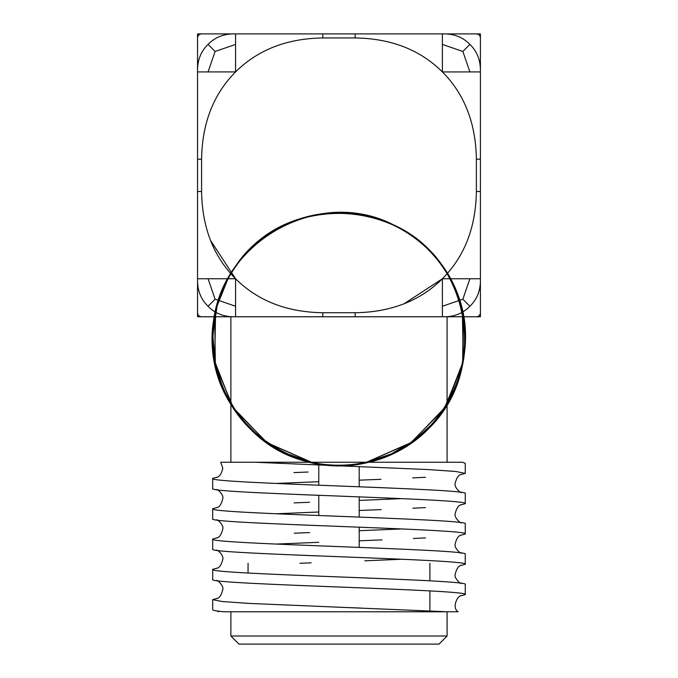<?xml version="1.0" encoding="UTF-8"?>
<svg xmlns="http://www.w3.org/2000/svg" width="678" height="678" viewBox="0 0 678 678"><rect width="100%" height="100%" fill="white"/><g stroke="black" fill="none" stroke-linecap="round" stroke-linejoin="round"><path stroke-width="1.02" d="M359.187 466.54L359.187 486.753M359.187 496.847L359.187 517.068M359.187 527.153L359.187 547.375M318.779 465.023L318.779 485.245M318.779 495.33L318.779 515.551M429.903 563.282L429.903 580.8M429.903 590.885L429.903 611.107M248.055 563.282L248.055 573.054M438.997 644.1L238.961 644.1L230.884 636.015L447.082 636.015L438.997 644.1M447.082 636.015L447.082 611.768L249.411 603.428L222.24 601.547L212.697 599.657L217.299 598.36M230.884 611.768L230.884 636.015M447.082 462.252L447.082 316.77L197.544 316.77L197.544 37.943C197.781 35.485 199.129 34.146 201.586 33.9L476.38 33.9C478.829 34.146 480.177 35.485 480.414 37.943L480.414 312.736C480.177 315.185 478.829 316.533 476.38 316.77L355.145 316.77L355.145 312.736C391.087 312.185 420.174 300.863 442.395 278.751C464.498 256.547 475.829 227.461 476.38 191.501L476.38 159.169C475.829 123.227 464.506 94.14 442.395 71.927C420.182 49.816 391.104 38.493 355.145 37.943L355.145 33.9L480.414 33.9L480.414 159.169L476.38 159.169M460.659 474.651L465.261 473.363L455.718 471.473L428.547 469.583L254.835 462.252L220.731 462.252L230.884 462.252L230.884 316.77M460.659 595.886L465.261 594.589C473.049 589.538 204.883 584.487 212.697 579.436L212.697 569.334L217.299 568.054M465.261 594.589L465.261 584.504C473.075 579.453 204.909 574.402 212.697 569.351M460.659 565.571L465.261 564.282C473.049 559.231 204.883 554.18 212.697 549.129L212.697 539.027L217.299 537.747M465.261 564.282L465.261 554.197C473.075 549.146 204.909 544.095 212.697 539.035M460.659 535.264L465.261 533.976C473.049 528.925 204.883 523.865 212.697 518.823L212.697 508.72L217.299 507.441M465.261 533.976L465.261 523.882C473.075 518.84 204.909 513.78 212.697 508.729M460.659 504.957L465.261 503.669C473.049 498.618 204.883 493.559 212.697 488.516L212.697 478.405L217.299 477.134M465.261 503.669L465.261 493.576C473.075 488.533 204.909 483.473 212.697 478.422M465.261 473.363L465.261 463.269L462.362 462.252L254.835 462.252M441.37 611.785L223.664 611.768C216.324 611.056 212.672 610.378 212.697 609.742L212.697 599.657M299.913 563.282L311.143 562.825M364.781 560.799L401.961 559.24M275.997 544.087L318.779 542.307M359.187 540.798L382.002 539.883M413.351 538.493L425.521 537.9M294.235 533.205L309.66 532.577M359.187 530.705L401.961 528.933M275.997 513.78L318.779 512M359.187 510.483L381.155 509.61M412.8 508.212L425.496 507.593M294.091 502.906L309.507 502.271M359.187 500.398L401.961 498.618M275.997 483.465L318.779 481.694M359.187 480.177L380.943 479.304M412.665 477.914L425.487 477.287M293.93 472.6L308.143 472.024M441.132 611.768L457.497 611.768M461.379 595.606L461.362 595.615C457.387 595.47 451.548 607.878 458.133 611.776L442.268 611.768M322.813 37.943C286.87 38.485 257.784 49.816 235.571 71.927C213.46 94.132 202.129 123.21 201.586 159.169L197.544 159.169L197.544 33.9L322.813 33.9L322.813 37.943L355.145 37.943M201.586 191.501C202.129 227.452 213.46 256.53 235.571 278.751C257.776 300.854 286.853 312.185 322.813 312.736L355.145 312.736L322.813 312.736L322.813 316.77L201.586 316.77C199.129 316.533 197.781 315.185 197.544 312.736L197.544 191.501L201.586 191.501L201.586 159.169M442.395 278.751L442.395 316.77C453.667 317.109 462.837 313.6 469.896 306.253C477.244 299.193 480.753 290.023 480.414 278.751L442.395 278.751L404.046 303.778M235.571 278.751L197.544 278.751C197.205 290.023 200.713 299.193 208.061 306.253C215.129 313.6 224.291 317.109 235.571 316.77L235.571 278.751L210.536 240.402M235.571 71.927L235.571 33.9C224.291 33.561 215.129 37.07 208.061 44.417C200.713 51.486 197.205 60.656 197.544 71.927L235.588 71.91M442.395 71.927L442.395 33.9C453.667 33.561 462.837 37.07 469.896 44.417L462.854 51.46L469.896 71.927L442.412 71.944M235.571 306.253L215.104 299.21L208.061 278.751M208.061 306.253L215.104 299.21M208.061 71.927L215.104 51.46L235.571 44.417M208.061 44.417L215.104 51.46M469.896 278.751L462.854 299.21L442.395 306.253M469.896 306.253L462.854 299.21M469.896 71.927L480.414 71.927C480.753 60.656 477.244 51.486 469.896 44.417M442.395 44.417L462.854 51.46M447.082 316.77L480.414 316.77L480.414 191.501L476.38 191.501M480.456 172.831L480.414 176.102M480.456 176.102L480.414 177.161M480.414 172.492L480.414 166.339M480.414 141.736L480.414 160.279M480.456 160.466L480.414 164.695M480.456 165.644L480.414 164.983M480.414 133.888L480.414 141.287M480.414 183.899L480.414 221.172M299.956 459.099C347.416 475.185 403.605 459.235 435.454 420.487C468.303 382.561 474.685 324.601 450.862 280.438C413.716 201.68 293.701 189.357 241.326 258.928C209.036 297.328 203.502 355.382 227.961 399.189C251.326 443.59 302.99 470.634 352.789 464.523C439.675 458.599 494.838 351.306 449.107 277.192C425.098 233.139 373.044 206.858 323.338 213.689C273.471 219.282 229.478 257.564 217.036 306.168C190.933 389.248 270.785 479.685 356.45 464.066C443.124 455.608 495.126 346.746 447.251 274.005C405.563 197.544 285.04 192.255 236.817 264.776C206.824 304.99 204.688 363.272 231.673 405.571C257.589 448.531 310.744 472.515 360.103 463.506C446.488 452.514 495.287 342.178 445.31 270.869C401.401 195.662 280.777 193.9 234.69 267.793C182.645 337.61 228.198 449.319 314.228 462.837C363.306 473.278 417.139 450.862 444.302 408.681C472.498 367.179 472.074 308.871 443.268 267.793C397.189 193.9 276.556 195.662 232.656 270.869C182.67 342.178 231.469 452.514 317.855 463.506C367.213 472.515 420.377 448.531 446.294 405.571C473.269 363.272 471.142 304.99 441.149 264.776C412.165 223.816 357.399 203.781 308.829 216.367C259.962 227.74 220.731 270.886 214.045 320.609C197.806 406.173 287.65 486.677 370.917 461.176C456.014 442.658 494.965 328.483 438.929 261.818C408.766 221.731 353.441 203.307 305.261 217.299C256.742 230.096 218.791 274.37 213.562 324.27C207.087 374.027 233.749 425.886 277.98 449.573C321.609 474.354 379.697 469.252 418.334 437.234C488.287 385.367 476.846 265.276 398.359 227.545C323.262 183.45 217.206 240.953 213.18 327.94C201.968 414.3 296.371 489.423 378.002 459.099C461.871 435.649 494.084 319.389 434.251 256.115C401.791 217.85 345.483 202.688 298.201 219.477C250.521 235.088 215.223 281.506 212.909 331.627C209.358 381.672 239.003 431.886 284.548 452.946C329.542 475.134 387.24 466.65 423.936 432.437C490.736 376.57 472.303 257.343 391.748 224.265C314.202 184.636 211.689 248.233 212.748 335.313C206.604 422.174 305.227 491.652 384.951 456.616C467.303 428.301 492.677 310.363 429.25 250.691C394.613 214.392 337.508 202.544 291.294 222.07C244.605 240.385 212.07 288.896 212.697 339L214.689 316.77L215.35 364.73L233.868 408.97L267.539 443.124L311.516 462.252L267.539 443.124L233.859 408.97L215.35 364.73L214.672 316.77M463.286 316.77L462.608 364.722L444.098 408.97L410.436 443.115L366.459 462.252L410.427 443.115L444.098 408.97L462.608 364.73L463.286 316.77L463.142 362.001L447.082 404.274M311.507 462.252L266.573 442.454L232.588 407.012L214.689 361.289L215.579 312.194L214.68 361.289L232.579 407.012L266.573 442.454L311.507 462.252L283.997 452.684L259.42 437.064L239.071 416.233L224.045 391.299L215.112 363.586L212.782 334.559L217.155 305.77L227.994 278.751L218.604 300.854M462.379 312.194L463.277 361.289L445.378 407.012L411.402 442.454L366.467 462.252L391.248 453.946L413.792 440.734L433.123 423.157L448.429 401.986L459.048 378.112L464.532 352.568L464.625 326.44L459.362 300.846M335.847 465.667L339.161 465.786M220.731 462.252L222.799 468.261C221.469 473.956 219.392 476.998 216.579 477.405L216.596 477.405M216.579 610.759L218.596 611.768M360.518 608.039L338.797 607.225M338.695 485.99L344.653 486.211M368.527 487.126L383.892 487.753M461.379 492.559C460.752 493.347 453.87 487.084 455.158 483.431C456.489 477.812 458.557 474.795 461.379 474.38L461.32 474.397M320.516 495.398L296.896 494.457M265.217 493.059L252.462 492.44M216.579 489.533C217.341 488.872 223.994 494.906 222.799 498.584C221.452 504.279 219.384 507.322 216.579 507.712L216.596 507.712M338.695 516.297L345.034 516.526M368.4 517.424L383.841 518.06M461.379 522.865C460.752 523.653 453.879 517.399 455.158 513.738C456.48 508.127 458.557 505.11 461.379 504.686L461.32 504.703M319.957 525.687L296.464 524.747M264.937 523.357L252.453 522.746M216.579 519.84C217.341 519.178 224.003 525.221 222.799 528.899C221.452 534.586 219.375 537.629 216.579 538.018L216.596 538.018M338.695 546.604L349.331 547.002M368.756 547.748L383.367 548.349M461.379 553.172C460.76 553.968 453.879 547.714 455.158 544.061C456.472 538.442 458.548 535.425 461.379 534.993L461.32 535.01M318.363 555.935L295.235 555.002M264.149 553.629L252.419 553.053M216.579 550.146C217.172 549.35 224.054 555.553 222.799 559.223C221.435 564.91 219.367 567.944 216.579 568.334L216.638 568.317M360.95 577.749L383.765 578.673M414.47 580.037L425.564 580.571M461.379 583.487C460.777 584.275 453.896 578.054 455.158 574.393C456.531 568.706 458.599 565.672 461.379 565.299M339.161 587.021L322.516 586.402M305.439 585.733L295.862 585.334M216.579 580.453C217.197 579.665 224.071 585.902 222.799 589.563C221.418 595.242 219.341 598.267 216.579 598.64"/></g></svg>
